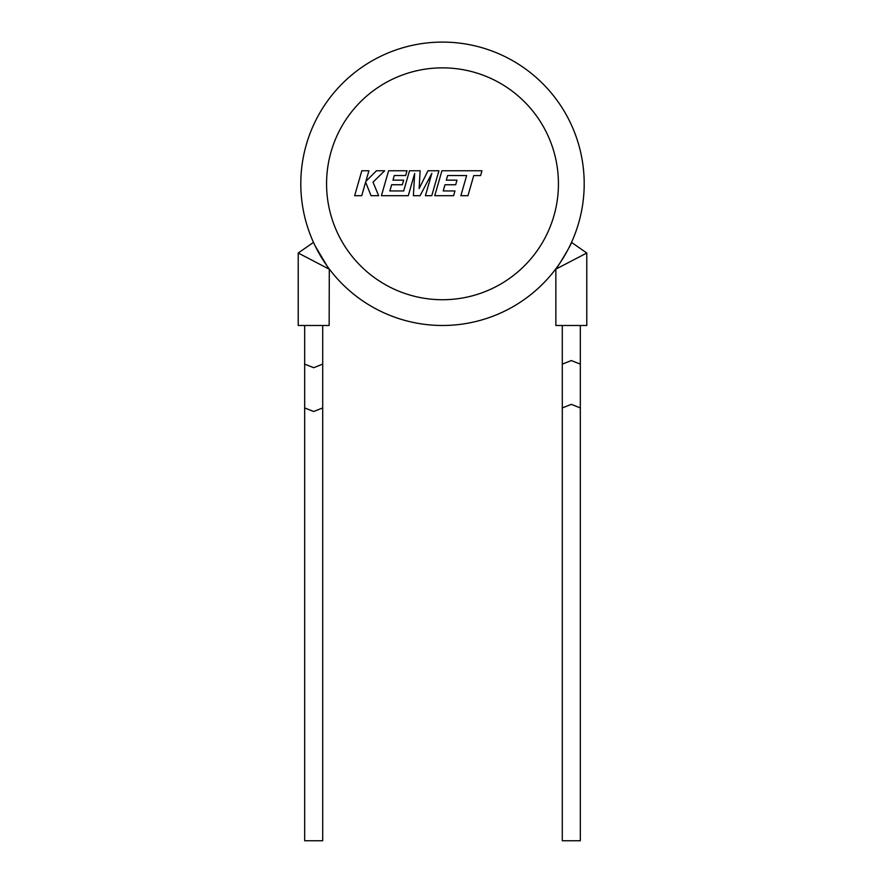 <?xml version="1.0" encoding="UTF-8"?>
<svg xmlns="http://www.w3.org/2000/svg" width="885" height="885" viewBox="0 0 885 885"><rect width="100%" height="100%" fill="white"/><g stroke="black" fill="none" stroke-linecap="round" stroke-linejoin="round"><path stroke-width="1.33" d="M447.644 175.507L466.649 175.573L460.864 195.696L467.966 195.696L473.74 175.573L480.577 175.584L481.96 170.761L441.936 170.761L434.756 195.696L453.596 195.696L454.945 190.95L443.208 190.95L444.978 184.755L455.675 184.755L456.992 180.153L446.294 180.153L447.644 175.507M438.927 170.761L427.997 170.761L419.158 188.571L420.121 170.761L409.501 170.761L403.693 190.95L389.876 190.95L391.646 184.755L402.343 184.755L403.66 180.142L392.951 180.142L394.301 175.507L405.662 175.507L407.012 170.761L388.592 170.761L381.424 195.696L408.284 195.696L414.656 173.504L413.406 195.696L420.054 195.696L431.825 173.394L425.419 195.696L431.758 195.696L438.927 170.761M361.81 170.761L354.653 195.696L361.733 195.696L365.616 182.155L371.047 195.696L378.636 195.696L373.027 182.155L384.665 170.761L376.457 170.761L365.87 181.392L368.912 170.761L361.81 170.761M322.704 325.492L322.704 364.133L313.688 367.706L304.672 364.133L304.672 840.75L322.704 840.75L322.704 407.93L313.688 411.503L304.672 407.93M329.143 269.151L298.223 253.021L298.223 325.492L329.143 325.492L329.308 269.029M313.478 242.379L298.223 253.021M315.182 245.986A141.7 141.7 0 0 0 558.015 265.854A141.7 141.7 0 0 1 300.8 183.792A141.7 141.7 0 0 0 315.182 245.986L326.985 265.854A141.7 141.7 0 0 0 584.2 183.792A141.7 141.7 0 0 1 326.985 265.854M562.296 325.492L562.296 364.133L571.312 360.56L580.328 364.133L580.328 840.75L562.296 840.75L562.296 407.93L571.312 404.356L580.328 407.93M586.777 253.021L555.857 269.151L555.857 325.492L586.777 325.492L586.777 253.021L571.522 242.379C572.761 242.103 556.012 270.301 555.692 269.029L555.857 269.151M300.8 183.792A141.7 141.7 0 0 1 442.5 42.093A141.7 141.7 0 0 1 584.2 183.792M569.818 245.986L571.522 242.379M558.435 183.792A115.935 115.935 0 0 0 442.5 67.857A115.935 115.935 0 0 0 326.565 183.792A115.935 115.935 0 0 0 442.5 299.727A115.935 115.935 0 0 0 558.435 183.792M322.704 364.133L322.704 407.93M580.328 325.492L580.328 364.133M562.296 364.133L562.296 407.93M304.672 325.492L304.672 364.133"/></g></svg>
